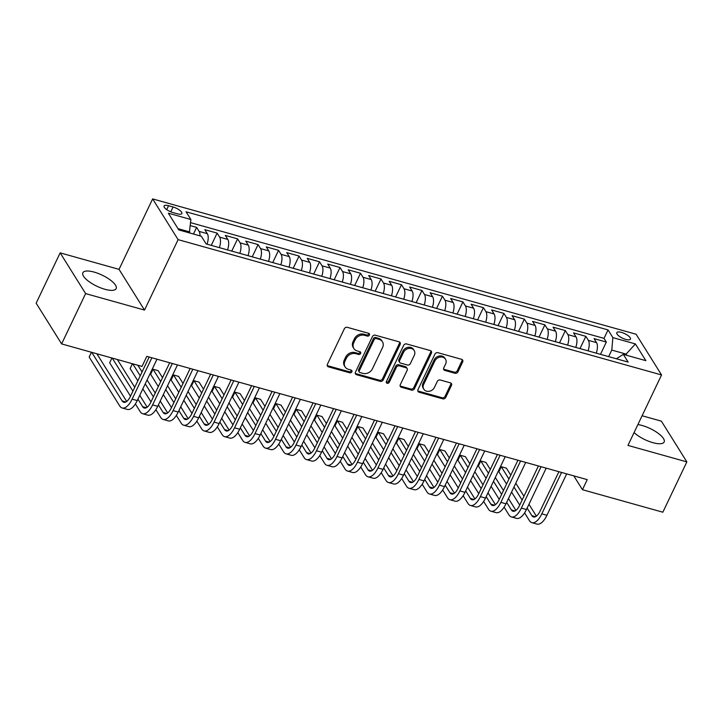 <?xml version="1.0" encoding="UTF-8"?>
<svg xmlns="http://www.w3.org/2000/svg" width="723" height="723" viewBox="0 0 723 723"><rect width="100%" height="100%" fill="white"/><g stroke="black" fill="none" stroke-linecap="round" stroke-linejoin="round"><path stroke-width="1.08" d="M369.426 335.101A1.627 1.356 148 0 0 368.676 333.321L347.311 327.338A2.323 1.943 148 0 0 344.356 328.757L327.392 364.32A2.323 1.943 148 0 0 328.459 366.859L349.824 372.833A1.627 1.356 148 0 0 351.143 370.068L348.378 369.299A7.429 6.209 148 0 1 345.097 366.913A7.429 6.209 148 0 1 344.961 361.175L346.38 358.21A7.429 6.209 148 0 1 355.824 353.692L358.59 354.46A1.627 1.356 148 0 0 359.909 351.694L357.144 350.926A7.429 6.209 148 0 1 353.863 348.54A7.429 6.209 148 0 1 353.728 342.801L355.138 339.837A7.429 6.209 148 0 1 364.591 335.318L367.356 336.087A1.627 1.356 148 0 0 369.426 335.101M353.863 348.54L353.176 347.438A7.429 6.209 148 0 1 353.041 341.699L354.451 338.735A7.429 6.209 148 0 1 363.904 334.216L366.669 334.984A1.627 1.356 148 0 0 368.884 333.402M327.203 365.486A2.323 1.943 148 0 0 327.772 365.757L349.137 371.73A1.627 1.356 148 0 0 351.351 370.149M345.097 366.913L344.41 365.811A7.429 6.209 148 0 1 344.275 360.072L345.684 357.108A7.429 6.209 148 0 1 355.138 352.589L357.903 353.357A1.627 1.356 148 0 0 360.117 351.776M634.071 432.589A18.446 6.136 25.5 0 0 652.851 442.657A18.446 6.136 25.5 0 0 664.139 442.015A18.446 6.136 25.5 0 0 642.114 425.486A18.446 6.136 25.5 0 0 637.885 424.582M94.144 272.101A18.446 6.136 25.5 0 0 82.865 272.743A18.446 6.136 25.5 0 0 104.88 289.272A18.446 6.136 25.5 0 0 116.159 288.622A18.446 6.136 25.5 0 0 94.144 272.101M621.428 332.39A7.564 2.521 25.5 0 0 616.8 332.661A7.564 2.521 25.5 0 0 625.829 339.439A7.564 2.521 25.5 0 0 630.456 339.177A7.564 2.521 25.5 0 0 621.428 332.39M454.975 373.267A2.323 1.943 148 0 0 457.93 371.857L462.693 361.88A2.323 1.943 148 0 0 461.617 359.34L437.894 352.697A2.323 1.943 148 0 0 434.939 354.107L417.975 389.67A2.323 1.943 148 0 0 419.051 392.209L442.774 398.852A2.323 1.943 148 0 0 445.73 397.442L451.477 385.386A2.323 1.943 148 0 0 450.411 382.847L440.253 380.009A2.323 1.943 148 0 0 437.298 381.419L434.451 387.392A6.209 5.188 148 0 1 429.2 391.297A6.209 5.188 148 0 1 423.805 389.182A6.209 5.188 148 0 1 423.687 384.383L434.857 360.976A6.209 5.188 148 0 1 440.108 357.072A6.209 5.188 148 0 1 445.504 359.186A6.209 5.188 148 0 1 445.612 363.985L443.75 367.89A2.323 1.943 148 0 0 444.826 370.429L454.975 373.267L454.288 372.164A2.323 1.943 148 0 0 457.243 370.754L461.997 360.777A2.323 1.943 148 0 0 462.187 359.602M627.953 445.404L686.85 461.889L662.846 512.209L582.449 489.706L587.248 479.638L146.823 356.358L142.015 366.416L61.618 343.913L85.612 293.592L144.51 310.077L178.111 239.638L661.554 374.957L627.953 445.404M400.153 344.374A2.323 1.943 148 0 0 399.087 341.834L375.364 335.192A2.323 1.943 148 0 0 372.408 336.611L355.445 372.164A2.323 1.943 148 0 0 356.511 374.704L380.244 381.346A2.323 1.943 148 0 0 383.19 379.937L400.153 344.374L399.467 343.271A2.323 1.943 148 0 0 399.656 342.106M406.624 343.949L430.357 350.592A2.323 1.943 148 0 1 431.423 353.122L414.46 388.685A2.323 1.943 148 0 1 411.504 390.104L401.355 387.257A2.323 1.943 148 0 1 400.28 384.717L407.166 370.293A2.323 1.943 148 0 0 406.091 367.763L399.358 365.874A2.323 1.943 148 0 0 396.403 367.284L389.245 382.304A1.627 1.356 148 0 1 386.425 381.509L403.669 345.359A2.323 1.943 148 0 1 406.624 343.949M600.479 354.324L606.326 342.06L594.035 338.626L596.538 342.639L588.35 340.343A9.462 4.13 105.6 0 1 588.061 350.845M579.991 348.585L585.838 336.331L573.547 332.887L576.059 336.909L567.862 334.613A9.462 4.13 105.6 0 1 567.582 345.115M559.503 342.856L565.35 330.592L553.059 327.158L555.571 331.17L547.374 328.875A9.462 4.13 105.6 0 1 547.094 339.376M539.024 337.117L544.871 324.862L532.58 321.419L535.083 325.44L526.895 323.145A9.462 4.13 105.6 0 1 526.615 333.646M518.536 331.387L524.383 319.123L512.092 315.689L514.604 319.702L506.407 317.406A9.462 4.13 105.6 0 1 506.127 327.908M498.048 325.648L503.895 313.393L491.604 309.95L494.116 313.972L485.919 311.676A9.462 4.13 105.6 0 1 485.639 322.178M477.569 319.918L483.416 307.655L471.125 304.22L473.628 308.233L465.44 305.946A9.462 4.13 105.6 0 1 465.16 316.439M457.081 314.18L462.928 301.925L450.637 298.482L453.149 302.503L444.952 300.208A9.462 4.13 105.6 0 1 444.672 310.709M436.593 308.45L442.44 296.186L430.149 292.752L432.661 296.764L424.473 294.478A9.462 4.13 105.6 0 1 424.184 304.97M416.114 302.711L421.961 290.456L409.67 287.013L412.182 291.035L403.985 288.739A9.462 4.13 105.6 0 1 403.705 299.241M395.626 296.981L401.473 284.717L389.182 281.283L391.694 285.296L383.497 283.009A9.462 4.13 105.6 0 1 383.217 293.502M375.138 291.242L380.985 278.988L368.694 275.544L371.206 279.566L363.018 277.271A9.462 4.13 105.6 0 1 362.729 287.772M354.659 285.513L360.506 273.258L348.215 269.815L350.727 273.827L342.53 271.541A9.462 4.13 105.6 0 1 342.25 282.033M334.171 279.774L340.018 267.519L327.727 264.076L330.239 268.097L322.042 265.802A9.462 4.13 105.6 0 1 321.762 276.303M313.683 274.044L319.53 261.789L307.239 258.346L309.751 262.359L301.563 260.072A9.462 4.13 105.6 0 1 301.274 270.565M293.204 268.305L299.051 256.05L286.76 252.607L289.272 256.629L281.075 254.333A9.462 4.13 105.6 0 1 280.795 264.835M272.716 262.576L278.563 250.321L266.272 246.877L268.784 250.89L260.587 248.604A9.462 4.13 105.6 0 1 260.307 259.096M252.228 256.837L258.075 244.582L245.784 241.139L248.296 245.16L240.108 242.865A9.462 4.13 105.6 0 1 239.819 253.366M231.749 251.107L237.596 238.852L225.305 235.409L227.817 239.43L219.62 237.135A9.462 4.13 105.6 0 1 219.34 247.637M211.261 245.368L217.108 233.113L204.817 229.67L207.329 233.692A9.462 4.13 105.6 0 1 207.049 244.193M172.833 212.544L177.343 213.809A7.329 2.44 25.5 0 0 181.825 213.556A7.329 2.44 25.5 0 0 173.077 206.986L168.567 205.721A7.329 2.44 25.5 0 0 164.085 205.983A7.329 2.44 25.5 0 0 172.833 212.544M178.111 239.638L152.643 198.906L636.095 334.234L661.554 374.957M606.326 342.06L604.012 338.373L608.052 329.923L186.055 211.803L190.872 219.503L189.345 232.878M608.052 329.923L612.869 337.632L635.4 343.931L645.865 360.669L623.325 354.36L628.142 362.069L206.154 243.94L201.337 236.24L178.807 229.932L168.342 213.195L190.872 219.503M193.448 234.026L196.62 227.383L199.132 231.396A9.462 4.13 105.6 0 1 200.018 235.87M217.108 233.113L219.62 237.135M237.596 238.852L240.108 242.865M258.075 244.582L260.587 248.604M278.563 250.321L281.075 254.333M299.051 256.05L301.563 260.072M319.53 261.789L322.042 265.802M340.018 267.519L342.53 271.541M360.506 273.258L363.018 277.271M380.985 278.988L383.497 283.009M401.473 284.717L403.985 288.739M421.961 290.456L424.473 294.478M442.44 296.186L444.952 300.208M462.928 301.925L465.44 305.946M483.416 307.655L485.919 311.676M503.895 313.393L506.407 317.406M524.383 319.123L526.895 323.145M544.871 324.862L547.374 328.875M565.35 330.592L567.862 334.613M585.838 336.331L588.35 340.343M604.012 338.373L190.601 222.657M196.62 227.383L190.339 225.621M625.675 355.02L626.118 354.098L611.775 350.086L608.667 356.611M189.788 231.956L178.012 228.658M144.51 310.077L119.042 269.354L60.154 252.86L85.612 293.592M60.154 252.86L36.15 303.181L61.618 343.913M686.85 461.889L661.382 421.157L642.096 415.761M119.042 269.354L152.643 198.906M573.8 475.879L582.449 489.706M626.913 355.364L626.118 354.098L635.4 343.931M616.367 358.771L623.325 354.36M227.528 249.923A9.462 4.13 -74.4 0 0 227.817 239.43M248.016 255.662A9.462 4.13 -74.4 0 0 248.296 245.16M268.504 261.392A9.462 4.13 -74.4 0 0 268.784 250.89M288.983 267.13A9.462 4.13 -74.4 0 0 289.272 256.629M309.471 272.86A9.462 4.13 -74.4 0 0 309.751 262.359M329.959 278.599A9.462 4.13 -74.4 0 0 330.239 268.097M350.438 284.329A9.462 4.13 -74.4 0 0 350.727 273.827M370.926 290.068A9.462 4.13 -74.4 0 0 371.206 279.566M391.414 295.797A9.462 4.13 -74.4 0 0 391.694 285.296M411.893 301.536A9.462 4.13 -74.4 0 0 412.182 291.035M432.381 307.266A9.462 4.13 -74.4 0 0 432.661 296.764M452.869 313.005A9.462 4.13 -74.4 0 0 453.149 302.503M473.348 318.735A9.462 4.13 -74.4 0 0 473.628 308.233M493.836 324.473A9.462 4.13 -74.4 0 0 494.116 313.972M514.324 330.203A9.462 4.13 -74.4 0 0 514.604 319.702M534.803 335.942A9.462 4.13 -74.4 0 0 535.083 325.44M555.291 341.672A9.462 4.13 -74.4 0 0 555.571 331.17M575.77 347.411A9.462 4.13 -74.4 0 0 576.059 336.909M596.258 353.14A9.462 4.13 -74.4 0 0 596.538 342.639M611.775 350.086L612.869 337.632M355.255 373.339A2.323 1.943 148 0 0 355.824 373.61L379.548 380.244A2.323 1.943 148 0 0 382.503 378.834L399.467 343.271M376.249 338.581A1.627 1.356 148 0 0 374.189 339.566L359.295 370.782A1.627 1.356 148 0 0 360.045 372.562L362.964 373.375A7.429 6.209 148 0 0 372.408 368.857L382.584 347.519A7.429 6.209 148 0 0 382.449 341.78A7.429 6.209 148 0 0 379.168 339.394L376.249 338.581L375.562 337.478A1.627 1.356 148 0 0 373.493 338.463L374.189 339.566M359.322 372.038L358.635 370.935A1.627 1.356 148 0 1 358.608 369.679L373.493 338.463M382.449 341.78L381.762 340.678A7.429 6.209 148 0 0 378.481 338.292L379.168 339.394M375.562 337.478L378.481 338.292M400.099 385.892A2.323 1.943 148 0 0 400.669 386.154L410.818 389.001A2.323 1.943 148 0 0 413.773 387.591L430.736 352.029A2.323 1.943 148 0 0 430.917 350.854M407.121 368.504L406.434 367.401A2.323 1.943 148 0 0 405.404 366.66L398.671 364.772A2.323 1.943 148 0 0 395.716 366.181L388.558 381.202L389.245 382.304M386.281 382.115A1.627 1.356 148 0 0 388.558 381.202M414.297 355.336A6.209 5.188 148 0 0 414.189 350.538A6.209 5.188 148 0 0 408.793 348.423A6.209 5.188 148 0 0 403.542 352.318L399.611 360.569A2.323 1.943 148 0 0 400.678 363.109L407.411 364.998A2.323 1.943 148 0 0 410.366 363.579L414.297 355.336M414.189 350.538L413.502 349.435A6.209 5.188 148 0 0 408.106 347.32A6.209 5.188 148 0 0 402.856 351.224L403.542 352.318M399.656 362.359L398.96 361.265A2.323 1.943 148 0 1 398.924 359.467L402.856 351.224M443.57 369.055A2.323 1.943 148 0 0 444.13 369.326L454.288 372.164M445.504 359.186L444.817 358.084A6.209 5.188 148 0 0 439.421 355.978A6.209 5.188 148 0 0 434.171 359.873L434.857 360.976M423.805 389.182L423.118 388.079A6.209 5.188 148 0 1 423 383.28L434.171 359.873M417.795 390.845A2.323 1.943 148 0 0 418.355 391.107L442.087 397.749A2.323 1.943 148 0 0 445.043 396.34L450.791 384.284A2.323 1.943 148 0 0 450.971 383.118M91.45 352.264L89.164 357.063L119.756 406.001A17.732 7.745 -74.4 0 0 122.178 407.98A17.732 7.745 -74.4 0 0 132.119 399.159L151.866 357.768M122.178 407.98L127.302 409.417A17.732 7.745 -74.4 0 0 137.243 400.587L156.981 359.204M149.182 357.017L130.402 396.403A11.821 5.16 105.6 0 1 123.769 402.286A11.821 5.16 105.6 0 1 122.16 400.967L91.767 352.354M126.688 401.455L96.882 353.782M135.382 403.949L140.244 411.73A17.732 7.745 -74.4 0 0 142.666 413.71A17.732 7.745 -74.4 0 0 152.607 404.889L172.345 363.497M142.666 413.71L147.781 415.147A17.732 7.745 -74.4 0 0 157.722 406.326L177.469 364.934M169.67 362.756L150.881 402.142A11.821 5.16 105.6 0 1 144.257 408.025A11.821 5.16 105.6 0 1 142.639 406.697L137.93 399.15M147.176 407.185L139.756 395.318M134.74 387.302L117.37 359.521M132.915 391.134L112.246 358.084M111.938 358.002L109.652 362.801L130.511 396.168M155.861 409.679L160.732 417.46A17.732 7.745 -74.4 0 0 163.145 419.448A17.732 7.745 -74.4 0 0 173.086 410.628L192.833 369.236M163.145 419.448L168.269 420.885A17.732 7.745 -74.4 0 0 178.21 412.056L197.948 370.673M190.158 368.486L171.369 407.871A11.821 5.16 105.6 0 1 164.745 413.755A11.821 5.16 105.6 0 1 163.127 412.435L158.409 404.889M167.655 412.923L160.235 401.057M155.228 393.041L147.067 379.991M142.051 371.965L137.858 365.251M153.393 396.873L145.242 383.823M140.226 375.806L132.734 363.823M132.426 363.732L130.131 368.531L137.822 380.831M142.838 388.857L150.999 401.898M176.349 415.418L181.211 423.199A17.732 7.745 -74.4 0 0 183.633 425.178A17.732 7.745 -74.4 0 0 193.574 416.358L213.312 374.966M183.633 425.178L188.757 426.615A17.732 7.745 -74.4 0 0 198.698 417.795L218.436 376.403M210.637 374.225L191.857 413.61A11.821 5.16 105.6 0 1 185.224 419.485A11.821 5.16 105.6 0 1 183.615 418.165L178.897 410.619M188.143 418.653L180.723 406.787M175.707 398.771L167.555 385.721M162.539 377.704L158.138 370.673L153.023 369.236L150.619 374.27L158.31 386.57M173.882 402.603L165.721 389.552M160.714 381.536L153.023 369.236M163.326 394.586L171.487 407.636M196.828 421.148L201.699 428.929A17.732 7.745 -74.4 0 0 204.121 430.917A17.732 7.745 -74.4 0 0 214.062 422.096L233.8 380.705M204.121 430.917L209.236 432.354A17.732 7.745 -74.4 0 0 219.177 423.524L238.924 382.142M231.125 379.955L212.336 419.34A11.821 5.16 105.6 0 1 205.712 425.223A11.821 5.16 105.6 0 1 204.094 423.904L199.385 416.358M208.631 424.392L201.211 412.526M196.195 404.5L188.034 391.459M183.027 383.434L178.626 376.403L173.502 374.966L171.107 380L178.798 392.3M194.37 408.341L186.209 395.291M181.193 387.275L173.502 374.966M183.814 400.325L191.966 413.366M217.316 426.886L222.187 434.668A17.732 7.745 -74.4 0 0 224.6 436.647A17.732 7.745 -74.4 0 0 234.541 427.826L254.288 386.434M224.6 436.647L229.724 438.084A17.732 7.745 -74.4 0 0 239.665 429.263L259.403 387.871M251.613 385.684L232.824 425.079A11.821 5.16 105.6 0 1 226.2 430.953A11.821 5.16 105.6 0 1 224.582 429.634L219.864 422.087M229.11 430.122L221.69 418.256M216.683 410.239L208.522 397.189M203.506 389.173L199.114 382.142L193.99 380.705L191.586 385.739L199.277 398.039M214.848 414.071L206.697 401.021M201.681 393.005L193.99 380.705M204.293 406.055L212.454 419.105M237.804 432.616L242.666 440.397A17.732 7.745 -74.4 0 0 245.088 442.386A17.732 7.745 -74.4 0 0 255.029 433.565L274.767 392.173M245.088 442.386L250.212 443.814A17.732 7.745 -74.4 0 0 260.153 434.993L279.891 393.601M272.092 391.423L253.312 430.809A11.821 5.16 105.6 0 1 246.679 436.692A11.821 5.16 105.6 0 1 245.07 435.373L240.352 427.826M249.598 435.861L242.178 423.994M237.162 415.969L229.01 402.928M223.994 394.903L219.593 387.871L214.478 386.434L212.074 391.468L219.765 403.768M235.337 419.81L227.176 406.76M222.169 398.744L214.478 386.434M224.781 411.794L232.942 424.835M258.283 438.355L263.154 446.136A17.732 7.745 -74.4 0 0 265.576 448.115A17.732 7.745 -74.4 0 0 275.517 439.295L295.255 397.903M265.576 448.115L270.691 449.552A17.732 7.745 -74.4 0 0 280.632 440.732L300.379 399.34M292.58 397.153L273.791 436.547A11.821 5.16 105.6 0 1 267.167 442.422A11.821 5.16 105.6 0 1 265.549 441.102L260.831 433.556M270.086 441.59L262.666 429.724M257.65 421.708L249.489 408.658M244.482 400.641L240.081 393.61L234.957 392.173L232.562 397.207L240.253 409.507M255.825 425.54L247.664 412.49M242.648 404.473L234.957 392.173M245.26 417.523L253.421 430.574M278.771 444.085L283.642 451.866A17.732 7.745 -74.4 0 0 286.055 453.854A17.732 7.745 -74.4 0 0 295.996 445.034L315.743 403.642M286.055 453.854L291.179 455.282A17.732 7.745 -74.4 0 0 301.12 446.462L320.858 405.07M313.068 402.892L294.279 442.277A11.821 5.16 105.6 0 1 287.655 448.161A11.821 5.16 105.6 0 1 286.037 446.841L281.319 439.295M290.565 447.329L283.145 435.463M278.138 427.438L269.977 414.396M264.961 406.371L260.569 399.34L255.445 397.903L253.041 402.937L260.732 415.237M276.303 431.279L268.152 418.228M263.136 410.212L255.445 397.903M265.748 423.262L273.909 436.303M299.259 449.823L304.121 457.605A17.732 7.745 -74.4 0 0 306.543 459.584A17.732 7.745 -74.4 0 0 316.484 450.763L336.222 409.372M306.543 459.584L311.667 461.021A17.732 7.745 -74.4 0 0 321.608 452.2L341.346 410.809M333.547 408.622L314.767 448.016A11.821 5.16 105.6 0 1 308.134 453.89A11.821 5.16 105.6 0 1 306.525 452.571L301.807 445.025M311.053 453.059L303.633 441.193M298.617 433.176L290.465 420.126M285.449 412.11L281.048 405.07L275.933 403.642L273.529 408.676L281.22 420.976M296.791 437.008L288.631 423.958M283.624 415.942L275.933 403.642M286.236 428.992L294.397 442.042M319.738 455.553L324.609 463.335A17.732 7.745 -74.4 0 0 327.031 465.323A17.732 7.745 -74.4 0 0 336.972 456.502L356.71 415.11M327.031 465.323L332.146 466.751A17.732 7.745 -74.4 0 0 342.087 457.93L361.834 416.538M354.035 414.36L335.246 453.746A11.821 5.16 105.6 0 1 328.622 459.629A11.821 5.16 105.6 0 1 327.004 458.31L322.286 450.763M331.541 458.798L324.121 446.931M319.105 438.906L310.944 425.865M305.937 417.84L301.536 410.809L296.412 409.372L294.017 414.406L301.708 426.706M317.28 442.747L309.119 429.697M304.103 421.672L296.412 409.372M306.715 434.731L314.876 447.772M340.226 461.292L345.088 469.073A17.732 7.745 -74.4 0 0 347.51 471.053A17.732 7.745 -74.4 0 0 357.451 462.232L377.198 420.84M347.51 471.053L352.634 472.49A17.732 7.745 -74.4 0 0 362.575 463.669L382.313 422.277M374.523 420.09L355.734 459.485A11.821 5.16 105.6 0 1 349.11 465.359A11.821 5.16 105.6 0 1 347.492 464.039L342.774 456.493M352.02 464.528L344.6 452.661M339.593 444.645L331.432 431.595M326.416 423.579L322.024 416.538L316.9 415.11L314.496 420.144L322.187 432.444M337.758 448.477L329.607 435.427M324.591 427.41L316.9 415.11M327.203 440.461L335.364 453.511M360.714 467.022L365.576 474.803A17.732 7.745 -74.4 0 0 367.998 476.791A17.732 7.745 -74.4 0 0 377.939 467.971L397.677 426.579M367.998 476.791L373.122 478.219A17.732 7.745 -74.4 0 0 383.063 469.399L402.801 428.007M395.002 425.829L376.222 465.214A11.821 5.16 105.6 0 1 369.589 471.098A11.821 5.16 105.6 0 1 367.98 469.778L363.262 462.232M372.508 470.266L365.088 458.4M360.072 450.375L351.92 437.334M346.904 429.308L342.503 422.277L337.388 420.84L334.984 425.874L342.675 438.174M358.247 454.207L350.086 441.166M345.079 433.14L337.388 420.84M347.691 446.19L355.852 459.241M381.193 472.761L386.064 480.542A17.732 7.745 -74.4 0 0 388.486 482.521A17.732 7.745 -74.4 0 0 398.427 473.701L418.165 432.309M388.486 482.521L393.601 483.958A17.732 7.745 -74.4 0 0 403.542 475.138L423.289 433.746M415.49 431.559L396.701 470.953A11.821 5.16 105.6 0 1 390.077 476.828A11.821 5.16 105.6 0 1 388.459 475.508L383.741 467.962M392.996 475.996L385.576 464.13M380.56 456.114L372.399 443.063M367.392 435.047L362.991 428.007L357.867 426.579L355.472 431.613L363.163 443.913M378.735 459.945L370.574 446.895M365.558 438.879L357.867 426.579M368.17 451.929L376.331 464.979M401.681 478.49L406.543 486.272A17.732 7.745 -74.4 0 0 408.965 488.26A17.732 7.745 -74.4 0 0 418.906 479.43L438.653 438.048M408.965 488.26L414.089 489.688A17.732 7.745 -74.4 0 0 424.03 480.867L443.768 439.476M435.978 437.298L417.189 476.683A11.821 5.16 105.6 0 1 410.565 482.566A11.821 5.16 105.6 0 1 408.947 481.247L404.229 473.701M413.475 481.735L406.055 469.869M401.048 461.843L392.887 448.802M387.871 440.777L383.479 433.746L378.355 432.309L375.951 437.343L383.642 449.643M399.213 465.675L391.062 452.634M386.046 444.609L378.355 432.309M388.658 457.659L396.819 470.709M422.169 484.229L427.031 492.011A17.732 7.745 -74.4 0 0 429.453 493.99A17.732 7.745 -74.4 0 0 439.394 485.169L459.132 443.777M429.453 493.99L434.577 495.427A17.732 7.745 -74.4 0 0 444.518 486.606L464.256 445.214M456.457 443.027L437.677 482.413A11.821 5.16 105.6 0 1 431.044 488.296A11.821 5.16 105.6 0 1 429.435 486.977L424.717 479.43M433.963 487.465L426.543 475.598M421.527 467.582L413.375 454.532M408.359 446.516L403.958 439.476L398.843 438.048L396.439 443.082L404.13 455.382M419.702 471.414L411.541 458.364M406.534 450.348L398.843 438.048M409.146 463.398L417.298 476.448M442.648 489.959L447.519 497.74A17.732 7.745 -74.4 0 0 449.941 499.729A17.732 7.745 -74.4 0 0 459.882 490.899L479.62 449.516M449.941 499.729L455.056 501.156A17.732 7.745 -74.4 0 0 464.997 492.336L484.744 450.944M476.945 448.766L458.156 488.152A11.821 5.16 105.6 0 1 451.532 494.035A11.821 5.16 105.6 0 1 449.914 492.706L445.196 485.169M454.451 493.203L447.031 481.337M442.015 473.312L433.854 460.262M428.847 452.246L424.446 445.214L419.322 443.777L416.927 448.811L424.618 461.111M440.19 477.144L432.029 464.103M427.013 456.077L419.322 443.777M429.625 469.128L437.786 482.178M463.136 495.698L467.998 503.479A17.732 7.745 -74.4 0 0 470.42 505.458A17.732 7.745 -74.4 0 0 480.361 496.638L500.108 455.246M470.42 505.458L475.544 506.895A17.732 7.745 -74.4 0 0 485.485 498.075L505.223 456.683M497.433 454.496L478.644 493.881A11.821 5.16 105.6 0 1 472.02 499.765A11.821 5.16 105.6 0 1 470.402 498.445L465.684 490.899M474.93 498.933L467.51 487.067M462.503 479.051L454.342 466.001M449.326 457.984L444.934 450.944L439.81 449.516L437.406 454.541L445.097 466.85M460.668 482.883L452.517 469.833M447.501 461.816L439.81 449.516M450.113 474.866L458.274 487.917M483.624 501.428L488.486 509.209A17.732 7.745 -74.4 0 0 490.908 511.197A17.732 7.745 -74.4 0 0 500.849 502.368L520.587 460.985M490.908 511.197L496.032 512.625A17.732 7.745 -74.4 0 0 505.973 503.804L525.711 462.413M517.912 460.235L499.132 499.62A11.821 5.16 105.6 0 1 492.499 505.504A11.821 5.16 105.6 0 1 490.89 504.175L486.172 496.638M495.418 504.672L487.998 492.806M482.982 484.781L474.83 471.73M469.814 463.714L465.413 456.683L460.298 455.246L457.894 460.28L465.585 472.58M481.156 488.612L472.996 475.571M467.989 467.546L460.298 455.246M470.601 480.596L478.753 493.646M504.103 507.166L508.974 514.948A17.732 7.745 -74.4 0 0 511.396 516.927A17.732 7.745 -74.4 0 0 521.337 508.106L541.075 466.715M511.396 516.927L516.511 518.364A17.732 7.745 -74.4 0 0 526.452 509.543L546.199 468.152M538.4 465.964L519.611 505.35A11.821 5.16 105.6 0 1 512.987 511.233A11.821 5.16 105.6 0 1 511.369 509.914L506.651 502.368M515.906 510.402L508.486 498.536M503.47 490.519L495.309 477.469M490.302 469.453L485.901 462.413L480.777 460.985L478.382 466.01L486.073 478.319M501.645 494.351L493.484 481.301M488.468 473.285L480.777 460.985M491.08 486.335L499.241 499.385M524.591 512.896L529.453 520.677A17.732 7.745 -74.4 0 0 531.875 522.666A17.732 7.745 -74.4 0 0 541.816 513.836L561.563 472.453M531.875 522.666L536.999 524.094A17.732 7.745 -74.4 0 0 546.94 515.273L566.678 473.881M558.888 471.703L540.099 511.089A11.821 5.16 105.6 0 1 533.475 516.972A11.821 5.16 105.6 0 1 531.857 515.644L527.139 508.106M536.385 516.141L528.965 504.265M523.958 496.249L515.797 483.199M510.781 475.183L506.389 468.152L501.265 466.715L498.861 471.748L506.552 484.049M522.123 500.081L513.972 487.04M508.956 479.015L501.265 466.715M511.568 492.065L519.729 505.115M207.329 233.692L199.132 231.396M166.706 209.625L168.567 205.721M170.764 211.83L173.077 206.986M363.904 334.216L364.591 335.318M354.451 338.735L355.138 339.837M353.041 341.699L353.728 342.801M357.903 353.357L358.59 354.46M355.138 352.589L355.824 353.692M345.684 357.108L346.38 358.21M344.275 360.072L344.961 361.175M349.137 371.73L349.824 372.833M327.772 365.757L328.459 366.859M366.669 334.984L367.356 336.087M382.503 378.834L383.19 379.937M379.548 380.244L380.244 381.346M355.824 373.61L356.511 374.704M358.608 369.679L359.295 370.782M430.736 352.029L431.423 353.122M413.773 387.591L414.46 388.685M410.818 389.001L411.504 390.104M400.669 386.154L401.355 387.257M405.404 366.66L406.091 367.763M398.671 364.772L399.358 365.874M395.716 366.181L396.403 367.284M398.924 359.467L399.611 360.569M444.13 369.326L444.826 370.429M423 383.28L423.687 384.383M450.791 384.284L451.477 385.386M445.043 396.34L445.73 397.442M442.087 397.749L442.774 398.852M418.355 391.107L419.051 392.209M461.997 360.777L462.693 361.88M457.243 370.754L457.93 371.857M132.119 399.159L137.243 400.587M122.16 400.967L125.838 401.997M152.607 404.889L157.722 406.326M142.639 406.697L146.317 407.727M173.086 410.628L178.21 412.056M163.127 412.435L166.805 413.466M193.574 416.358L198.698 417.795M183.615 418.165L187.293 419.195M214.062 422.096L219.177 423.524M204.094 423.904L207.772 424.934M234.541 427.826L239.665 429.263M224.582 429.634L228.26 430.664M255.029 433.565L260.153 434.993M245.07 435.373L248.748 436.403M275.517 439.295L280.632 440.732M265.549 441.102L269.227 442.133M295.996 445.034L301.12 446.462M286.037 446.841L289.715 447.871M316.484 450.763L321.608 452.2M306.525 452.571L310.203 453.601M336.972 456.502L342.087 457.93M327.004 458.31L330.682 459.331M357.451 462.232L362.575 463.669M347.492 464.039L351.17 465.07M377.939 467.971L383.063 469.399M367.98 469.778L371.658 470.8M398.427 473.701L403.542 475.138M388.459 475.508L392.137 476.538M418.906 479.43L424.03 480.867M408.947 481.247L412.625 482.268M439.394 485.169L444.518 486.606M429.435 486.977L433.113 488.007M459.882 490.899L464.997 492.336M449.914 492.706L453.592 493.737M480.361 496.638L485.485 498.075M470.402 498.445L474.08 499.476M500.849 502.368L505.973 503.804M490.89 504.175L494.568 505.205M521.337 508.106L526.452 509.543M511.369 509.914L515.047 510.944M541.816 513.836L546.94 515.273M531.857 515.644L535.535 516.674"/></g></svg>
